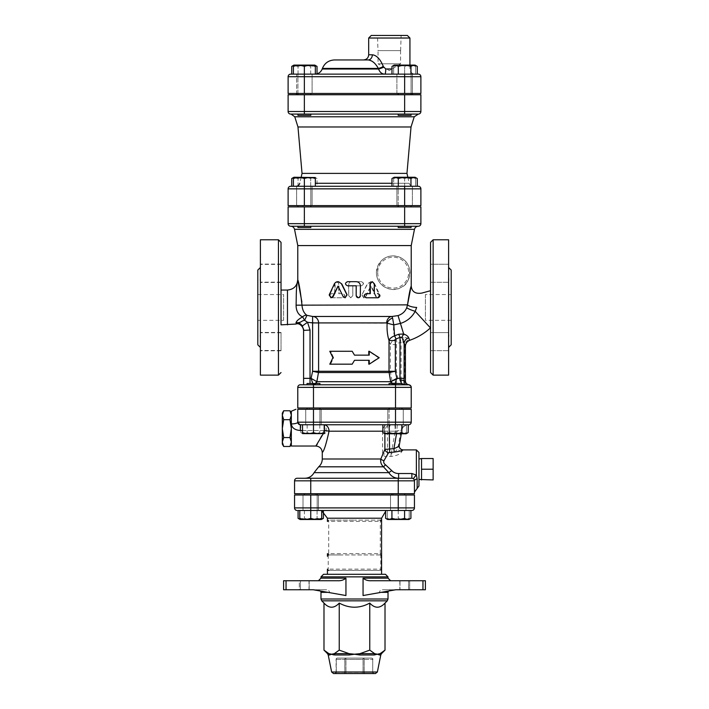 <?xml version="1.0" encoding="UTF-8"?>
<svg xmlns="http://www.w3.org/2000/svg" width="709" height="709" viewBox="0 0 709 709"><rect width="100%" height="100%" fill="white"/><g stroke="black" fill="none" stroke-linecap="round" stroke-linejoin="round"><path stroke-width="0.53" stroke-dasharray="3.54 2.66" d="M409.536 384.952A2.579 2.579 0 0 1 409.953 385.155A2.579 2.579 0 0 0 408.641 384.792L408.641 384.792A2.579 2.579 0 0 1 409.536 384.952L410.21 385.324A2.579 2.579 0 0 0 409.536 384.952L410.21 385.324A2.579 2.579 0 0 1 410.998 386.325L411.22 387.371A2.579 2.579 0 0 0 410.998 386.325L411.22 387.371A2.579 2.579 0 0 0 411.22 387.282L411.22 407.994L297.78 407.994L297.78 387.371A2.579 2.579 0 0 1 300.359 384.792M411.22 387.371L411.22 387.282A2.579 2.579 0 0 1 411.22 387.362L411.22 387.371A2.579 2.579 0 0 0 411.22 387.362L395.516 387.371L395.516 384.792L408.641 384.792L307.032 384.792L319.927 384.792L319.927 383.507L307.032 383.507L319.927 383.507L307.032 383.507L307.032 384.792L313.484 384.792L313.484 387.371L297.78 387.371M310.028 330.057L303.585 330.057L302.335 325.972L307.529 322.285L310.028 330.057L310.028 378.349L303.585 378.349L303.585 384.792L319.927 384.792M406.647 384.792L406.647 384.792C403.581 384.757 401.711 383.152 401.064 379.962A3.864 0.966 -177.8 0 1 404.892 380.928C405.078 383.48 405.672 384.765 406.665 384.792L307.032 384.792M421.536 458.528L421.536 479.931L421.536 458.528L421.536 469.225L433.137 469.225L433.137 479.931M433.137 458.528L433.137 469.225M421.536 469.225L421.536 479.931M418.957 479.47L418.957 458.98L418.957 479.47M289.954 410.759L291.337 415.226L291.337 428.626L291.337 415.226L289.954 419.693L291.337 428.626L289.954 437.55L291.337 442.017L291.337 428.626L291.337 442.017L289.954 446.484M291.337 442.017L291.337 444.091L291.337 442.017M283.689 419.693L282.315 415.226L282.315 428.626L283.689 419.693L289.954 419.693M283.689 446.484L282.315 442.017L283.689 437.55L282.315 428.626L282.315 444.091M282.315 413.152L282.315 415.226L283.689 410.759M289.954 437.55L283.689 437.55M291.337 411.22L291.337 446.023M300.829 424.753L307.157 424.753L300.829 424.753L300.829 432.614C302.938 433.935 305.047 433.935 307.157 432.614C311.375 433.935 315.594 433.935 319.803 432.614C315.594 433.935 311.375 433.935 307.157 432.614C305.047 433.935 302.938 433.935 300.829 432.614L302.849 433.775L324.119 433.775L302.849 433.775L324.119 433.775L326.131 432.614C324.022 433.935 321.913 433.935 319.803 432.614C321.913 433.935 324.022 433.935 326.131 432.614L326.131 424.753L307.032 424.753L313.484 424.753L313.484 432.614C309.833 433.935 306.173 433.935 302.521 432.614L302.521 424.753L313.484 424.753L302.521 424.753M389.073 407.994L389.073 424.753L401.968 424.753L389.073 424.753L401.968 424.753L389.073 424.753L389.073 409.288M389.073 384.792L389.073 383.507L401.968 383.507L389.073 383.507L401.968 383.507L401.968 384.792M329.038 431.205A6.443 0.691 -175.2 0 0 323.951 430.505L323.951 424.753L403.253 424.753L387.788 424.753L403.253 424.753L387.788 424.753L387.504 431.205L329.038 431.205C326.158 444.251 323.898 451.341 322.276 452.466C323.907 451.332 326.158 444.242 329.038 431.205A6.443 5.096 -90 0 0 323.951 424.753L300.359 424.753L324.438 424.753L324.438 432.614C320.787 433.935 317.136 433.935 313.484 432.614M408.171 432.614C406.062 433.935 403.953 433.935 401.843 432.614C397.625 433.935 393.406 433.935 389.197 432.614C387.087 433.935 384.978 433.935 382.869 432.614M402.96 449.896L401.808 451.518C400.488 454.097 396.836 455.736 390.854 456.454L387.167 456.153L385.935 456.764A3.864 2.34 -154.6 0 1 382.568 454.274L382.568 431.205C383.082 427.048 384.819 424.904 387.761 424.753L390.677 424.753C387.389 424.904 385.466 427.048 384.89 431.205L384.89 433.775L406.151 433.775L384.881 433.775L406.151 433.775M406.479 432.614C406.479 433.935 406.479 433.935 406.479 432.614C406.479 433.935 406.479 433.935 406.479 432.614C402.827 433.935 399.167 433.935 395.516 432.614C399.167 433.935 402.827 433.935 406.479 432.614L406.479 424.753L406.479 432.614M384.562 432.614C388.213 433.935 391.864 433.935 395.516 432.614C391.864 433.935 388.213 433.935 384.562 432.614C384.562 433.935 384.562 433.935 384.562 432.614C384.562 433.935 384.562 433.935 384.562 432.614L384.562 424.753L384.562 432.614M313.484 424.753L313.484 422.174L395.516 422.174L395.516 424.753L300.359 424.753L297.78 422.174L297.78 409.288L411.22 409.288L411.22 422.174A2.579 2.579 0 0 1 408.641 424.753L389.197 424.753L389.197 432.614M401.843 424.753L408.171 424.753L401.843 424.753L401.843 432.614M389.197 424.753L390.677 424.753C389.897 424.904 389.436 427.048 389.303 431.205L396.978 431.205A6.443 0.558 90 0 1 397.545 424.753M395.516 424.753L395.516 432.614L395.516 424.753M319.927 409.288L319.927 424.753L307.032 424.753L319.927 424.753L319.927 407.994L307.032 407.994L319.927 407.994M319.803 424.753L319.803 432.614L319.803 424.753M307.157 424.753L307.157 432.614L307.157 424.753M321.212 424.753L305.747 424.753L321.212 424.753L321.212 409.288L305.747 409.288L321.212 409.288L321.212 424.753M411.867 510.48L303.009 510.48L321.7 510.48L304.303 510.48L310.746 510.48L310.746 518.341C307.094 519.662 303.443 519.662 299.792 518.341L299.792 510.48L310.746 510.48L299.792 510.48M385.935 456.764L383.977 460.708C383.365 462.268 383.861 463.633 385.483 464.776L391.74 470.608C393.451 472.504 395.746 473.479 398.618 473.523L398.618 478.256L304.914 478.256L411.867 478.256L413.666 478.992L414.446 480.835L310.746 480.835L310.746 478.256L398.254 478.256L398.254 493.721L404.697 493.721L294.554 493.721L294.554 480.835A2.579 2.579 0 0 1 297.133 478.256M391.811 493.721L391.811 495.015M321.7 510.48L321.7 518.341C318.049 519.662 314.397 519.662 310.746 518.341M300.111 519.502L321.7 519.316M410.91 518.341C408.801 519.662 406.691 519.662 404.582 518.341C400.363 519.662 396.145 519.662 391.926 518.341C389.817 519.662 387.708 519.662 385.599 518.341M387.3 519.316L409.208 519.316M409.208 518.341C409.208 519.662 409.208 519.662 409.208 518.341C409.208 519.662 409.208 519.662 409.208 518.341C405.557 519.662 401.906 519.662 398.254 518.341C401.906 519.662 405.557 519.662 409.208 518.341L409.208 510.48L409.208 518.341M387.3 518.341C390.951 519.662 394.603 519.662 398.254 518.341C394.603 519.662 390.951 519.662 387.3 518.341C387.3 519.662 387.3 519.662 387.3 518.341C387.3 519.662 387.3 519.662 387.3 518.341L387.3 510.48L387.3 518.341M391.926 510.48L404.582 510.48L391.926 510.48L391.926 518.341M404.582 510.48L410.91 510.48L404.582 510.48L404.582 518.341M398.254 510.48L398.254 518.341L398.254 507.901L414.446 507.901L414.446 495.015L294.554 495.015L294.554 507.901L398.254 507.901L398.254 495.015L405.991 495.015L398.254 495.015M317.189 495.015L317.189 510.48L304.303 510.48L317.189 510.48L317.189 493.721L304.303 493.721L317.189 493.721M323.401 518.341C321.292 519.662 319.183 519.662 317.074 518.341C312.855 519.662 308.637 519.662 304.418 518.341C308.637 519.662 312.855 519.662 317.074 518.341L321.7 519.094M299.792 519.094L304.418 518.341C302.309 519.662 300.199 519.662 298.09 518.341M323.401 510.48L304.418 510.48L317.074 510.48L317.074 518.341L317.074 510.48L323.401 510.48L323.401 511.428M304.418 510.48L304.418 518.341L304.418 510.48L298.09 510.48L304.418 510.48M318.483 510.48L303.009 510.48L318.483 510.48L318.483 495.015L303.009 495.015L318.483 495.015L303.009 495.015L318.483 495.015L318.483 510.48M310.808 114.087L310.808 115.372L297.922 115.372L310.808 115.372L297.922 115.372L297.922 114.087L310.808 114.087L297.922 114.087M293.411 74.126L310.808 74.126L293.411 74.126L293.411 66.389C297.062 65.068 300.713 65.068 304.365 66.389C308.016 65.068 311.668 65.068 315.328 66.389L315.328 74.126L304.365 74.126L304.365 66.389M291.08 114.087L417.92 114.087L304.365 114.087L304.365 94.749L297.922 94.749L420.889 94.749L420.889 111.508A2.579 2.579 0 0 1 418.31 114.087M411.078 114.087L411.078 115.372L398.192 115.372L411.078 115.372L398.192 115.372L398.192 114.087L417.92 114.087M411.078 94.749L411.078 74.126L398.192 74.126L411.078 74.126L398.192 74.126L411.078 74.126L411.078 93.455M315.328 65.405L293.943 65.095M415.589 65.405L393.672 65.405M391.98 66.389C394.089 65.068 396.198 65.068 398.307 66.389C402.526 65.068 406.744 65.068 410.963 66.389C413.072 65.068 415.182 65.068 417.282 66.389M415.589 66.389C415.589 65.068 415.589 65.068 415.589 66.389C415.589 65.068 415.589 65.068 415.589 66.389C411.938 65.068 408.287 65.068 404.635 66.389C408.287 65.068 411.938 65.068 415.589 66.389L415.589 74.126L415.589 66.389M393.672 66.389C397.332 65.068 400.984 65.068 404.635 66.389C400.984 65.068 397.332 65.068 393.672 66.389C393.672 65.068 393.672 65.068 393.672 66.389C393.672 65.068 393.672 65.068 393.672 66.389L393.672 74.126L393.672 66.389M410.963 74.126L398.307 74.126L410.963 74.126L410.963 66.389M398.307 74.126L391.98 74.126L398.307 74.126L398.307 66.389M291.718 74.126L404.635 74.126L404.635 66.389L404.635 74.126L415.589 74.126L393.672 74.126L418.31 74.126A2.579 2.579 0 0 1 420.889 76.705L304.365 76.705L304.365 74.126L315.328 74.126M304.365 93.455L312.102 93.455L296.628 93.455L304.365 93.455L304.365 76.705L288.111 76.705L288.111 93.455L404.635 93.455L396.898 93.455L396.898 74.126L412.372 74.126L396.898 74.126L396.898 93.455L420.889 93.455L420.889 76.705M297.922 93.455L297.922 74.126L310.808 74.126L297.922 74.126L297.922 94.749L310.808 94.749L297.922 94.749M291.718 66.389C293.818 65.068 295.928 65.068 298.037 66.389C302.256 65.068 306.474 65.068 310.693 66.389C306.474 65.068 302.256 65.068 298.037 66.389L293.411 65.636M315.328 65.636L310.693 66.389C312.802 65.068 314.911 65.068 317.02 66.389M298.037 74.126L298.037 66.389L298.037 74.126M317.02 74.126L310.693 74.126L310.693 66.389L310.693 74.126L317.02 73.833M304.365 227.527L310.808 227.527L304.365 227.527M304.365 226.233L290.69 226.233A2.579 2.579 0 0 1 288.111 223.654L404.635 223.654L404.635 226.233L398.192 226.233L411.078 226.233L304.365 226.233L304.365 206.895L297.922 206.895L411.078 206.895L398.192 206.895L404.635 206.895L404.635 223.654L420.889 223.654L420.889 206.895L404.635 206.895M293.411 186.272L310.808 186.272L293.411 186.272L293.411 178.535C297.062 177.223 300.713 177.223 304.365 178.535C308.016 177.223 311.668 177.223 315.328 178.535L315.328 186.272L296.628 186.272L312.102 186.272L304.365 186.272L304.365 178.535M310.808 226.233L310.808 227.527L297.922 227.527L297.922 226.233L310.808 226.233L297.922 226.233M310.808 206.895L297.922 206.895L310.808 206.895L310.808 186.272L297.922 186.272L310.808 186.272L310.808 205.61M404.635 227.527L398.192 227.527L404.635 227.527M291.718 186.272L412.372 186.272L396.898 186.272L404.635 186.272L404.635 178.535C408.287 177.223 411.938 177.223 415.589 178.535C415.589 177.223 415.589 177.223 415.589 178.535C415.589 177.223 415.589 177.223 415.589 178.535C411.938 177.223 408.287 177.223 404.635 178.535C400.984 177.223 397.332 177.223 393.672 178.535C397.332 177.223 400.984 177.223 404.635 178.535L404.635 186.272L415.589 186.272L415.589 178.535L415.589 186.272L393.672 186.272L393.672 178.535C393.672 177.223 393.672 177.223 393.672 178.535C393.672 177.223 393.672 177.223 393.672 178.535L393.672 186.272L418.31 186.272A2.579 2.579 0 0 1 420.889 188.851L304.365 188.851L304.365 186.272L315.328 186.272M291.718 178.535C293.818 177.223 295.928 177.223 298.037 178.535C302.256 177.223 306.474 177.223 310.693 178.535C306.474 177.223 302.256 177.223 298.037 178.535L293.411 177.782M293.943 177.25L314.787 177.25L293.943 177.25L314.787 177.25L317.02 178.535C314.911 177.223 312.802 177.223 310.693 178.535C312.802 177.223 314.911 177.223 317.02 178.535L317.02 186.272L310.693 186.272L310.693 178.535L310.693 186.272L317.02 186.272M415.589 177.56L393.672 177.56M391.98 178.535C394.089 177.223 396.198 177.223 398.307 178.535C402.526 177.223 406.744 177.223 410.963 178.535C413.072 177.223 415.182 177.223 417.282 178.535M298.037 186.272L298.037 178.535L298.037 186.272M410.963 186.272L398.307 186.272L410.963 186.272L410.963 178.535M398.307 186.272L391.98 186.272L398.307 186.272L398.307 178.535M304.365 205.61L296.628 205.61L304.365 205.61L304.365 188.851L288.111 188.851L288.111 205.61L312.102 205.61L312.102 186.272L296.628 186.272L312.102 186.272L312.102 205.61L304.365 205.61L420.889 205.61L420.889 188.851M411.078 226.233L411.078 227.527L398.192 227.527L398.192 226.233L411.078 226.233L398.192 226.233M398.192 205.61L398.192 186.272L411.078 186.272L398.192 186.272L398.192 206.895L411.078 206.895L398.192 206.895M396.898 186.272L412.372 186.272L396.898 186.272L396.898 205.61L412.372 205.61L396.898 205.61L412.372 205.61L396.898 205.61L396.898 186.272M330.589 364.169L333.62 357.726L332.92 357.726L329.791 364.169L352.196 364.169L354.5 360.305L369.247 360.305L369.247 364.169L379.209 357.726L369.247 351.274L369.247 355.147L354.5 355.147L369.247 355.147L354.5 355.147L352.196 351.274L329.791 351.274L332.92 357.726L333.62 357.726L330.589 351.274L329.791 351.274L352.267 351.274L330.589 351.274L333.62 357.726L330.589 364.169L329.791 364.169L352.267 364.169L330.589 364.169M368.769 360.305L354.5 360.305L368.769 360.305L368.769 364.169L378.411 357.726L368.769 351.274L379.209 357.726L369.247 364.169M354.5 355.147L352.196 351.274M369.247 351.274L368.769 351.274L368.769 355.147M354.5 360.305L352.196 364.169M384.863 74.126L314.92 74.126L384.863 74.126A5.158 0.886 90 0 0 385.749 68.968L391.98 68.968M371.259 35.45L407.356 35.45M372.562 61.603L368.086 59.946A5.158 4.245 -90 0 0 372.331 54.788C376.665 55.249 380.37 59.201 383.427 66.664L385.749 68.968M377.498 35.45L401.117 35.45L377.498 35.45L377.968 50.605L400.638 50.605L377.968 50.605M383.427 66.664A5.158 0.549 158.9 0 1 378.349 68.427L374.272 62.888M363.522 59.946L368.086 59.946M383.613 67.266A5.158 0.532 158.8 0 1 378.579 69.03L378.349 68.427L322.409 68.427M400.567 50.605L400.567 63.81L389.303 70.581L378.039 63.81L400.567 63.81L378.039 63.81L378.039 50.605L400.567 50.605L378.039 50.605M296.628 93.455L312.102 93.455L312.102 74.126L312.102 93.455L296.628 93.455L296.628 74.126L296.628 93.455M404.635 93.455L412.372 93.455L404.635 93.455L404.635 74.126M412.372 93.455L396.898 93.455L412.372 93.455L412.372 74.126L412.372 93.455M399.619 409.288L309.381 409.288L399.619 409.288L399.619 407.994L309.381 407.994L399.619 407.994M398.254 493.721L414.446 493.721L414.446 480.835L413.666 478.992L411.867 478.256A2.579 2.579 0 0 1 414.446 480.835L414.446 492.135L414.446 480.835A3.864 1.959 180 0 1 417.149 478.965L417.149 488.448M393.176 493.721L315.824 493.721L393.176 493.721L393.176 495.015L315.824 495.015L393.176 495.015M304.365 94.749L288.111 94.749L288.111 111.508L404.635 111.508L404.635 114.087M296.495 94.749L412.505 94.749L296.495 94.749M304.365 206.895L288.111 206.895L288.111 223.654M302.938 206.895L406.062 206.895L302.938 206.895L302.938 205.61L406.062 205.61L302.938 205.61M296.495 93.455L412.505 93.455L296.495 93.455M413.01 186.272L295.99 186.272L413.01 186.272C411.06 186.148 409.802 185.146 409.244 183.276L391.98 183.276M302.034 173.386L406.966 173.386M407.852 177.25L409.244 183.276L315.328 183.276M297.975 126.973L411.025 126.973M288.111 188.851A2.579 2.579 0 0 1 290.69 186.272M310.746 495.015L310.746 510.48L298.09 510.48M389.303 510.48L319.697 510.48L389.303 510.48L385.599 511.428M296.628 205.61L312.102 205.61L296.628 205.61L296.628 186.272L296.628 205.61M376.408 272.646C376.568 287.455 393.362 292.436 400.009 287.943C406.665 285.647 409.891 279.576 409.678 269.739L409.359 268.286C407.241 260.894 401.959 256.764 393.504 255.887C384.136 255.878 378.438 261.461 376.408 272.646M373.847 673.55L372.73 672.265A1.285 1.117 -90 0 0 373.847 673.55L365.295 673.55L373.847 673.55A1.285 1.117 -90 0 1 372.73 672.265L372.73 659.37A1.285 1.117 -90 0 0 371.613 658.085L337.387 658.085L371.613 658.085A1.285 1.117 -90 0 1 372.73 659.37L372.907 659.37A1.285 1.285 0 0 0 371.613 658.085M363.061 673.55L363.061 672.265L336.27 672.265A1.285 1.117 90 0 1 335.153 673.55A1.285 1.117 90 0 0 336.27 672.265L345.939 672.265L345.939 673.55L363.061 673.55L345.939 673.55L345.939 672.265L372.73 672.265L372.73 659.37L372.73 672.265L363.061 672.265L363.061 673.55L365.295 673.55A1.285 1.117 90 0 1 364.178 672.265A1.285 1.117 90 0 0 365.295 673.55M326.105 589.755L318.403 589.755L326.105 589.755C328.001 589.755 329.18 590.615 329.641 592.334C329.18 590.615 328.001 589.755 326.105 589.755L313.697 589.755L326.105 589.755M320.982 578.154L345.939 578.154L345.939 595.542L313.697 589.755L345.939 595.542L313.697 589.755L283.6 589.755L286.179 589.755L283.6 589.755L283.6 580.733L286.037 580.733L286.037 589.755M299.331 589.755L286.179 589.755L300.448 589.755L299.331 589.755L299.331 580.733L300.448 580.733L286.179 580.733L299.331 580.733L299.331 589.755M309.009 589.755L300.448 589.755L309.186 589.755L309.186 580.733L300.448 580.733L309.009 580.733L309.009 589.755M382.895 589.755L390.597 589.755L382.895 589.755C380.999 589.755 379.82 590.615 379.359 592.334C379.82 590.615 380.999 589.755 382.895 589.755L395.303 589.755L382.895 589.755M379.359 592.573L395.799 589.755L379.359 592.573M422.963 589.755L422.963 580.733L425.4 580.733L408.552 580.733L425.4 580.733L425.4 589.755L395.799 589.755L363.061 595.542L363.061 578.154L388.018 578.154M323.986 603.075C329.073 608.579 334.161 608.579 339.239 603.075C349.413 608.579 359.587 608.579 369.761 603.075C374.839 608.579 379.927 608.579 385.014 603.075M380.777 654.983L374.671 653.663A2.579 1.932 90 0 0 374.148 654.983L359.791 654.983L349.067 653.663A2.579 0.523 90 0 1 349.209 654.983L334.852 654.983A2.579 1.932 -90 0 0 334.329 653.663L331.617 654.212L328.896 653.663A2.579 2.446 90 0 1 329.57 654.983L328.223 654.983M331.617 654.212L329.57 654.983M379.43 654.983A2.579 2.446 -90 0 1 380.104 653.663L374.148 654.983M333.115 654.77L332.361 654.54M359.791 654.983A2.579 0.523 -90 0 1 359.933 653.663L354.5 654.212M385.014 650.126L380.104 653.663L381.477 653.663M369.761 650.126L359.933 653.663L374.671 653.663L369.761 650.126L369.761 603.075M399.991 580.733L408.552 580.733L399.991 580.733L399.991 589.755L399.991 580.733M422.963 580.733L371.277 580.733C368.051 580.901 365.312 580.042 363.061 578.154M337.723 580.733L286.037 580.733M286.179 580.733L283.6 580.733L286.179 580.733L286.179 589.755L286.179 580.733M323.561 574.29L385.439 574.29M381.575 574.29L327.425 574.29L381.575 574.29M283.6 580.733L283.6 589.755L283.6 580.733M327.523 653.663L328.896 653.663L323.986 650.126M339.239 650.126L334.329 653.663L349.067 653.663L339.239 650.126L339.239 603.075M380.281 570.426A1.285 0.479 90 0 0 380.76 569.132L381.575 569.132A1.285 1.285 0 0 1 380.281 570.426L328.719 570.426L380.281 570.426L381.575 569.132L381.575 556.246L380.281 554.952L341.038 554.952L380.281 554.952L381.575 553.667A1.285 1.285 0 0 1 380.281 554.952L380.281 553.667L381.575 553.667L381.575 521.434L380.281 520.149L354.5 520.149L380.281 520.149L380.281 521.434L327.425 521.434A1.285 1.285 0 0 1 328.719 520.149L354.5 520.149L328.719 520.149L327.425 521.434M328.001 570.204A1.285 1.285 0 0 1 327.425 569.132L328.719 570.426A1.285 0.479 -90 0 1 328.24 569.132L380.76 569.132L380.76 555.05L381.575 556.246M328.001 554.739A1.285 1.285 0 0 1 327.425 553.667L328.719 554.952L341.038 554.952L328.719 554.952L327.425 556.246L327.744 555.404L328.24 555.05L328.24 569.132L327.425 569.132M327.425 553.667L328.719 553.667L328.24 555.05M380.76 555.05L380.281 554.952M380.999 520.371A1.285 1.285 0 0 1 381.575 521.434L380.281 521.434L380.281 553.667L328.719 553.667L328.719 520.149M297.133 510.48A2.579 2.579 0 0 1 294.554 507.901M390.517 495.015L390.517 510.48L390.517 495.015M301.857 301.919L301.963 304.87C302.309 309.753 303.966 313.245 306.926 315.328A6.443 4.059 121 0 0 302.557 316.888C298.241 314.752 296.087 310.843 296.096 305.171L407.524 304.843M297.78 245.571L411.22 245.571M430.443 327.912L415.199 311.322L416.662 307.431A7.737 2.402 -172.9 0 1 407.524 304.87L411.078 286.392C410.05 289.272 408.863 295.431 407.524 304.87L406.718 307.741C405.193 311.535 402.295 314.149 398.041 315.594L392.077 316.471L393.787 324.908C393.016 330.678 393.752 335.348 395.994 338.92L397.173 343.351L396.393 344.609L396.393 371.268L390.402 371.268A6.443 5.982 90 0 0 390.526 372.526L318.474 372.526L316.577 381.522A3.864 3.483 141 0 1 313.041 384.384L312.43 382.506M348.713 295.715L350.76 297.78L352.825 295.715L352.825 285.789L361.315 285.789C363.956 284.415 363.956 283.042 361.315 281.668L351.832 281.668C349.936 281.854 348.89 282.9 348.713 284.805L348.713 295.715L348.58 284.805C348.766 282.9 349.829 281.854 351.779 281.668L361.475 281.668C364.169 283.042 364.169 284.415 361.475 285.789L352.79 285.789L352.79 295.715L350.68 297.78L348.58 295.715M331.466 293.659C329.056 295.033 329.056 296.406 331.466 297.78L342.855 297.78C345.469 296.406 345.469 295.033 342.855 293.659L339.035 293.659L339.035 283.733L337.059 281.668L335.109 283.733L335.109 293.659L330.943 293.659C328.471 295.033 328.471 296.406 330.943 297.78L342.589 297.78C345.256 296.406 345.256 295.033 342.589 293.659L338.68 293.659L338.654 283.396L337.998 282.182L336.793 281.668L335.446 282.093L334.683 283.458L334.675 293.659L330.943 293.659M361.909 294.962L363.744 297.931L365.569 296.779L370.213 286.977L371.33 286.977L375.832 296.779L377.534 297.931L379.218 294.962L374.29 283.981L370.772 281.668L367.191 283.981L361.909 294.962L367.475 283.981L371.144 281.668L374.733 283.981L379.785 294.962L379.581 297.133L378.119 297.931L376.559 297.168L371.711 286.977L370.577 286.977L365.817 296.779L363.956 297.931L362.077 294.962M370.213 286.977L371.711 286.977L370.213 286.977M356.21 285.789L347.685 285.789C345.044 284.415 345.044 283.042 347.685 281.668L356.175 281.668C358.674 281.907 360.048 283.29 360.287 285.789L360.287 295.715L358.275 297.78M378.057 293.659L377.534 293.659C379.944 295.033 379.944 296.406 377.534 297.78L378.057 297.78M371.941 281.668L373.891 283.733L373.891 293.659M345.159 297.78L343.44 296.637L338.051 286.179M330.943 297.78L331.466 297.78L329.791 294.802L334.728 283.963L338.228 281.668M418.257 226.233L290.743 226.233L418.257 226.233M418.31 226.233L404.635 226.233M297.78 422.174L297.78 409.288L297.78 422.174A6.443 1.746 180 0 1 291.337 423.92C291.842 427.89 294.847 430.079 300.359 430.505L300.359 424.753A2.579 2.579 0 0 1 297.78 422.174L300.359 424.753A2.579 2.579 0 0 1 297.78 422.174L313.484 422.174L313.484 409.288M317.207 444.339L323.951 430.505A6.443 0.691 -175.2 0 1 324.438 430.549M396.526 433.775L396.978 431.205L401.941 430.079A6.443 6.425 -90 0 1 408.269 424.753M399.238 445.491A3.864 3.855 -63.5 0 1 399.256 445.376L401.941 430.079L395.179 431.205A6.443 0.558 -90 0 0 394.621 424.753M390.854 456.454L391.191 453.893C394.745 452.617 397.022 450.419 398.015 447.308L399.256 445.376M401.808 451.518A3.864 3.501 -159.4 0 1 398.015 447.308L401.046 430.079A6.443 6.425 -90 0 1 407.365 424.753M387.167 456.153L387.504 453.538L391.191 453.893L395.179 431.205L387.504 431.205L387.504 453.538L382.568 454.274L380.822 458.998A3.864 1.631 -160.9 0 0 383.977 460.708M385.483 464.776A3.864 0.558 128.3 0 1 383.445 466.814C381.15 464.617 380.272 462.011 380.822 458.998L322.276 458.998M391.74 470.608L388.816 472.646L383.445 466.814L318.687 466.814M398.618 478.256C394.408 478.158 391.146 476.288 388.816 472.646L314.096 472.646M398.618 473.523L411.867 473.523L416.378 475.065A3.864 0.833 134.4 0 0 413.666 478.992M416.378 449.896L416.378 475.065L417.149 478.965M418.957 458.98L418.957 485.984M302.521 430.505L323.951 430.505L323.242 433.775M387.788 409.288L387.788 424.753L387.788 409.288M376.417 272.646A16.759 16.759 0 0 1 401.551 258.129A16.759 16.759 0 0 1 401.551 287.154A16.759 16.759 0 0 1 376.417 272.646A16.759 16.759 0 0 1 401.551 258.129A16.759 16.759 0 0 1 401.551 287.154A16.759 16.759 0 0 1 376.417 272.646M296.096 305.171C296.442 294.527 295.848 289.671 297.78 279.736M295.999 322.701C296.495 321.026 298.675 319.085 302.557 316.888A6.443 0.691 61.8 0 1 304.64 320.344C301.298 320.787 301.458 322.568 297.753 322.684M312.332 382.195L311.091 378.349L312.607 371.268L318.474 372.526A6.443 5.982 90 0 0 318.598 371.268L390.402 371.268L390.402 344.609C387.947 339.017 386.857 331.874 387.132 323.171L318.598 322.914A6.443 5.982 90 0 0 312.607 316.471L306.926 315.328L304.64 320.344L307.529 322.285L318.598 322.914L318.598 371.268L312.607 371.268L312.607 316.471L392.077 316.471M295.981 322.719C295.91 324.492 295.91 324.492 295.981 322.719M310.028 383.507L310.028 378.349L311.091 378.349L316.87 381.681A3.864 3.58 90 0 1 313.36 384.792A3.864 3.58 90 0 0 316.028 383.507M312.758 383.507L313.041 384.384A3.864 3.483 141 0 0 315.195 383.507M391.457 383.507A3.864 3.439 -90 0 0 394.018 384.792M395.64 384.792A3.864 3.58 -90 0 1 392.13 381.681L390.526 372.526L396.393 371.268L397.909 378.349L395.64 384.792M399.92 337.865L404.573 337.422A6.443 2.907 101 0 0 402.88 342.128L401.108 342.296L399.92 337.865L395.985 338.92C392.751 340.32 390.889 342.217 390.402 344.609L396.393 344.609M406.718 307.741A7.737 1.134 -161.3 0 0 415.199 311.322C412.035 317.127 407.232 321.142 400.798 323.348L404.573 337.422C407.347 337.856 408.933 338.512 409.341 339.381A6.443 6.08 156.7 0 0 404.936 345.132L402.88 342.128M409.341 339.381L409.749 340.267M405.415 346.355L404.936 345.132L404.892 380.928L405.415 380.928M398.041 315.594L400.798 323.348L393.787 324.899L387.132 323.171A6.443 4.582 -39.9 0 1 392.582 318.04M401.064 379.962L401.108 378.349L404.936 378.349M392.423 383.507A3.864 3.377 -133.9 0 0 394.541 384.384L394.966 383.507M395.959 384.384A3.864 3.483 -141 0 1 392.423 381.522L397.909 378.349L401.108 378.349L401.108 342.296L397.173 343.351M430.558 290.699L430.558 327.806L430.558 290.699M260.398 333.336L260.398 264.085L260.318 335.251M260.398 277.006L260.318 279.647M257.819 270.067L257.819 344.831M448.602 333.469L448.602 281.429L448.602 333.469M448.682 335.72L448.682 335.251M448.682 334.808L448.646 334.187M448.602 267.488L448.602 277.122L448.602 267.488M451.181 344.831L451.181 270.067M448.682 279.178L448.646 278.362M448.62 277.839L448.602 277.166M430.558 372.544L430.558 242.345M430.558 341.632L430.558 350.654L430.558 332.61L430.558 350.654L430.558 332.61L448.602 332.61L430.558 332.61M430.558 264.244L430.558 282.288L430.558 264.244L430.558 282.288L430.558 264.244L448.602 264.244L448.602 282.288L448.602 264.244L430.558 264.244M448.602 239.775L448.602 375.123M425.4 294.554L425.4 320.335L425.4 294.554L451.181 294.554L451.181 320.335L451.181 294.554M448.602 281.429L448.602 282.288L448.602 281.429M281.021 350.813L281.021 332.45L281.021 350.813L260.398 350.813M260.398 375.123L260.398 239.775M281.021 282.448L281.021 264.085L281.021 282.448L260.398 282.448M281.021 294.554L281.021 320.335M281.021 324.855L281.021 290.043M283.6 320.335L283.6 294.554L283.6 320.335L257.819 320.335L257.819 294.554L257.819 320.335M395.516 407.994L395.516 387.371L313.484 387.371L313.484 407.994M409.935 38.029L368.68 38.029M368.68 54.788L372.331 54.788M322.187 69.03L378.579 69.03M414.233 116.79L294.767 116.79M404.635 186.272L404.635 205.61M404.635 94.749L404.635 111.508L420.889 111.508M344.822 672.265A1.285 1.117 -90 0 1 343.705 673.55A1.285 1.117 -90 0 0 344.822 672.265L344.822 659.37A1.285 1.117 -90 0 1 345.939 658.085L345.939 659.37L344.822 659.37L345.939 659.37L345.939 672.265L345.939 658.085A1.285 1.117 -90 0 0 344.822 659.37L344.822 672.265M363.061 659.37L363.061 658.085A1.285 1.117 90 0 1 364.178 659.37L363.061 659.37L364.178 659.37L364.178 672.265L364.178 659.37A1.285 1.117 90 0 0 363.061 658.085L363.061 672.265L363.061 659.37L345.939 659.37L363.061 659.37M336.27 659.37A1.285 1.117 90 0 1 337.387 658.085A1.285 1.117 90 0 0 336.27 659.37L336.27 672.265L336.27 659.37L344.822 659.37L336.27 659.37M364.178 659.37L372.73 659.37L364.178 659.37M327.806 592.334L320.982 592.334M388.018 592.334L381.194 592.334M387.265 600.824L321.735 600.824M320.982 599.008L388.018 599.008M388.018 576.869L320.982 576.869M331.626 671.999L377.374 671.999M300.448 589.755L300.448 580.733L300.448 589.755M408.552 589.755L408.552 580.733L408.552 589.755M409.669 580.733L409.669 589.755L409.669 580.733M422.821 589.755L422.821 580.733L422.821 589.755M381.575 518.217L327.425 518.217M414.464 229.344L294.536 229.344M382.869 431.205L389.303 431.205L389.303 433.775M324.438 424.788A6.443 5.096 -90 0 0 323.951 424.753L323.951 430.505L300.359 430.505M411.867 473.523L411.867 478.256M310.746 493.721L310.746 480.835L294.554 480.835M395.516 409.288L395.516 422.174L411.22 422.174M334.728 283.963L334.276 283.963M329.791 294.802L329.224 294.802M374.29 283.981L374.733 283.981M379.218 294.962L379.785 294.962M375.832 296.779L376.319 296.779M377.702 272.646A15.465 15.465 0 0 0 400.904 286.037A15.465 15.465 0 0 0 400.904 259.246A15.465 15.465 0 0 0 377.702 272.646M287.464 324.855L287.464 290.043M316.87 381.681L392.13 381.681M433.137 239.775L433.137 375.123M278.442 375.123L278.442 239.775M307.032 407.994L307.032 409.288M401.968 407.994L401.968 409.288M304.303 493.721L304.303 495.015M404.697 493.721L404.697 495.015M310.808 94.749L310.808 93.455M398.192 94.749L398.192 93.455M297.922 205.61L297.922 206.895M411.078 206.895L411.078 205.61M409.935 65.095L409.935 68.968C410.236 72.096 411.956 73.816 415.084 74.126M400.638 50.605L401.117 35.45M403.253 409.288L403.253 424.753L403.253 409.288M301.148 177.25L299.756 183.276M305.747 409.288L305.747 424.753L305.747 409.288M303.009 495.015L303.009 510.48L303.009 495.015M412.372 205.61L412.372 186.272L412.372 205.61M406.062 206.895L406.062 205.61M337.387 658.085A1.285 1.285 0 0 0 336.093 659.37L336.093 672.265L334.808 673.55M320.654 591.076L318.403 589.755M388.346 591.076L390.597 589.755M309.186 580.733L309.186 589.755M399.814 580.733L399.814 589.755M321.7 510.746L319.697 510.48M405.991 495.015L405.991 510.48L405.991 495.015M315.824 493.721L315.824 495.015M401.312 433.775L401.959 430.088C401.826 426.543 407.586 424.257 408.304 424.753M309.381 407.994L309.381 409.288M377.534 297.931L378.065 297.931M409.359 268.286L409.678 269.739M451.181 320.335L425.4 320.335M430.558 282.288L448.602 282.288L430.558 282.288M430.558 350.654L448.602 350.654L430.558 350.654M281.021 332.45L260.398 332.45M281.021 350.494L260.398 350.494M257.819 294.554L283.6 294.554M281.021 264.395L260.398 264.395M281.021 264.085L260.398 264.085M281.021 282.138L260.398 282.138M281.021 332.76L260.398 332.76"/><path stroke-width="1.06" d="M300.359 384.792A2.579 2.579 0 0 0 297.78 387.371L297.78 407.994L411.22 407.994L411.22 387.371A2.579 2.579 0 0 0 408.641 384.792L300.359 384.792L307.032 384.792L303.585 384.792L303.585 330.057L303.585 378.349L310.028 378.349L310.028 330.057L303.585 330.385C304.471 329.694 300.545 322.09 295.928 324.048L281.021 324.855L281.021 290.043L287.464 290.043L287.464 324.855M297.78 387.371L411.22 387.371A2.579 2.579 0 0 0 408.641 384.792L406.665 384.792M411.22 387.282A2.579 2.579 0 0 0 409.953 385.155A2.579 2.579 0 0 1 411.22 387.282L411.22 387.282M313.484 407.994L313.484 384.792L389.073 384.792L389.073 383.507L401.968 383.507L401.968 384.792M395.516 407.994L395.516 384.792L389.073 384.792M418.957 479.47L433.137 479.931L433.137 458.528L421.536 458.528L421.536 469.225L433.137 469.225M421.536 479.931L421.536 469.225M291.337 415.226L289.954 410.759L283.689 410.759L282.315 415.226L283.689 419.693L282.315 428.626L283.689 437.55L282.315 442.017L283.689 446.484L289.954 446.484L291.337 442.017L289.954 437.55L291.337 428.626L289.954 419.693L291.337 415.226M289.954 437.55L283.689 437.55M289.954 419.693L283.689 419.693M283.689 446.484L282.315 444.091L282.315 413.152L283.689 410.759M323.242 433.775L315.833 446.023L291.337 446.023L291.337 411.22L295.937 409.288M319.927 384.792L319.927 383.507L307.032 383.507L307.032 384.792M389.073 409.288L389.073 407.994M302.521 424.753L302.521 432.614C302.521 433.935 302.521 433.935 302.521 432.614C302.521 433.935 302.521 433.935 302.521 432.614C306.173 433.935 309.833 433.935 313.484 432.614C317.136 433.935 320.787 433.935 324.438 432.614C324.438 433.935 324.438 433.935 324.438 432.614C324.438 433.935 324.438 433.935 324.438 432.614L324.438 424.753L326.131 424.753M324.438 433.589L302.521 433.589M389.197 432.614L389.197 424.753L382.869 424.753L382.869 432.614C384.978 433.935 387.087 433.935 389.197 432.614C393.406 433.935 397.625 433.935 401.843 432.614C403.953 433.935 406.062 433.935 408.171 432.614L406.151 433.775L384.881 433.775L384.89 449.382A3.864 3.164 -149.7 0 0 388.532 452.688L394.248 452.094C399.858 451.314 402.792 450.587 403.049 449.905A3.864 3.855 -63.5 0 1 399.238 445.491M389.197 424.753L408.641 424.753A2.579 2.579 0 0 0 411.22 422.174L411.22 409.288L297.78 409.288C295.795 409.288 295.795 409.288 297.78 409.288C295.795 409.288 295.795 409.288 297.78 409.288L297.78 422.174A2.579 2.579 0 0 0 300.359 424.753L313.484 424.753L313.484 432.614M408.641 424.753A2.579 2.579 0 0 0 411.22 422.174L313.484 422.174L313.484 424.753L382.869 424.753M401.843 424.753L401.843 432.614M408.304 424.753L408.171 432.614M391.811 495.015L391.811 493.721M299.792 510.48L299.792 518.341C299.792 519.662 299.792 519.662 299.792 518.341C299.792 519.662 299.792 519.662 299.792 518.341C303.443 519.662 307.094 519.662 310.746 518.341C314.397 519.662 318.049 519.662 321.7 518.341C321.7 519.662 321.7 519.662 321.7 518.341C321.7 519.662 321.7 519.662 321.7 518.341L321.7 510.48M321.7 519.094L323.401 518.341L321.381 519.502L300.111 519.502L298.09 518.341L299.792 519.094M391.926 518.341C396.145 519.662 400.363 519.662 404.582 518.341C406.691 519.662 408.801 519.662 410.91 518.341L408.889 519.502L387.619 519.502L385.599 518.341C387.708 519.662 389.817 519.662 391.926 518.341L391.926 510.48M385.599 510.48L385.599 518.341M298.09 518.341L298.09 510.48L310.746 510.48L310.746 518.341M404.582 510.48L404.582 518.341M410.91 510.48L410.91 518.341M323.401 511.428L323.401 518.341M301.148 177.25L302.034 173.386L406.966 173.386L411.025 126.973L297.975 126.973L294.767 116.79L291.08 114.087L297.922 114.087L297.922 115.372L310.808 115.372L310.808 114.087L304.365 114.087L404.635 114.087L310.808 114.087M404.635 114.087L418.31 114.087A2.579 2.579 0 0 0 420.889 111.508L404.635 111.508L404.635 114.087L398.192 114.087L398.192 115.372L411.078 115.372L411.078 114.087M411.078 93.455L411.078 94.749M293.411 74.126L293.411 66.389C293.411 65.068 293.411 65.068 293.411 66.389C293.411 65.068 293.411 65.068 293.411 66.389C297.062 65.068 300.713 65.068 304.365 66.389C308.016 65.068 311.668 65.068 315.328 66.389C315.328 65.068 315.328 65.068 315.328 66.389C315.328 65.068 315.328 65.068 315.328 66.389L315.328 74.126M293.411 65.636L291.718 66.389L293.943 65.095L314.787 65.095L317.02 66.389L315.328 65.636M391.98 66.389L394.213 65.095L415.057 65.095L417.282 66.389C415.182 65.068 413.072 65.068 410.963 66.389C406.744 65.068 402.526 65.068 398.307 66.389C396.198 65.068 394.089 65.068 391.98 66.389L391.98 74.126M288.111 76.705A2.579 2.579 0 0 1 290.69 74.126A2.579 2.579 0 0 0 288.111 76.705L304.365 76.705L304.365 74.126L290.69 74.126A2.579 2.579 0 0 0 288.111 76.705L288.111 93.455L420.889 93.455L420.889 76.705A2.579 2.579 0 0 0 418.31 74.126L304.365 74.126L304.365 66.389M417.282 74.126L417.282 66.389M410.963 74.126L410.963 66.389M398.307 74.126L398.307 66.389M290.69 74.126L291.718 74.126L291.718 66.389M317.02 73.833L317.02 66.389M297.922 226.233L297.922 227.527L310.808 227.527L310.808 226.233M310.808 205.61L310.808 206.895M398.192 226.233L398.192 227.527L411.078 227.527L411.078 226.233M315.328 177.56L293.943 177.25L291.718 178.535L293.411 177.782M293.411 186.272L293.411 178.535C293.411 177.223 293.411 177.223 293.411 178.535C293.411 177.223 293.411 177.223 293.411 178.535C297.062 177.223 300.713 177.223 304.365 178.535C308.016 177.223 311.668 177.223 315.328 178.535C315.328 177.223 315.328 177.223 315.328 178.535C315.328 177.223 315.328 177.223 315.328 178.535L315.328 186.272M391.98 178.535L394.213 177.25L415.057 177.25L417.282 178.535C415.182 177.223 413.072 177.223 410.963 178.535C406.744 177.223 402.526 177.223 398.307 178.535C396.198 177.223 394.089 177.223 391.98 178.535L391.98 186.272M304.365 205.61L304.365 188.851L288.111 188.851A2.579 2.579 0 0 1 290.69 186.272A2.579 2.579 0 0 0 288.111 188.851L288.111 205.61L420.889 205.61L420.889 188.851A2.579 2.579 0 0 0 418.31 186.272L290.69 186.272L291.718 186.272L291.718 178.535M404.635 186.272L404.635 188.851L304.365 188.851L304.365 178.535M417.282 186.272L417.282 178.535M410.963 186.272L410.963 178.535M398.307 186.272L398.307 178.535M332.92 357.726L329.791 364.169L352.196 364.169L354.5 360.305L369.247 360.305L369.247 364.169L379.209 357.726L369.247 351.274L369.247 355.147L354.5 355.147L352.196 351.274L329.791 351.274L332.92 357.726M354.5 355.147L352.196 351.274M368.769 355.147L368.769 351.274L369.247 351.274M368.769 360.305L368.769 364.169L369.247 364.169M354.5 360.305L352.196 364.169M407.356 35.45L371.259 35.45L368.68 38.029L409.935 38.029L407.356 35.45M391.98 68.968L385.749 68.968L383.427 66.664C380.378 59.219 376.683 55.267 372.331 54.788L368.68 54.788C368.379 57.916 366.659 59.636 363.522 59.946L368.086 59.946A5.158 4.245 90 0 0 372.331 54.788M374.272 62.888L372.562 61.603M368.086 59.946L334.524 59.946L368.086 59.946C371.959 60.283 375.38 63.11 378.349 68.427A5.158 0.549 158.9 0 0 383.427 66.664M385.749 68.968A5.158 0.886 -90 0 1 384.863 74.126C381.947 74.073 379.856 72.38 378.579 69.03A5.158 0.532 158.8 0 0 383.613 67.266M378.579 69.03L322.187 69.03L322.409 68.427L378.349 68.427L378.579 69.03C379.856 72.371 381.947 74.073 384.863 74.126M313.484 424.753L395.516 424.753L395.516 409.288M398.254 478.256L297.133 478.256L310.746 478.256L310.746 480.835L398.254 480.835L398.254 478.256M414.419 480.48L414.446 480.835A2.579 2.579 0 0 0 411.867 478.256L398.618 478.256L398.618 473.523C395.746 473.479 393.451 472.504 391.74 470.608L385.483 464.776C383.861 463.624 383.356 462.268 383.977 460.708L388.532 452.688M398.254 493.721L398.254 480.835L414.446 480.835L414.446 493.721L294.554 493.721L294.554 480.835A2.579 2.579 0 0 1 297.133 478.256A2.579 2.579 0 0 0 294.554 480.835L310.746 480.835L310.746 493.721M294.554 507.901L294.554 495.015L414.446 495.015L414.446 507.901A2.579 2.579 0 0 1 411.867 510.48L310.746 510.48L310.746 507.901L294.554 507.901A2.579 2.579 0 0 0 297.133 510.48M297.922 114.087L290.69 114.087A2.579 2.579 0 0 1 288.111 111.508L288.111 94.749L420.889 94.749L420.889 111.508A2.579 2.579 0 0 1 418.31 114.087L414.233 116.79L411.025 126.973M290.69 226.233A2.579 2.579 0 0 1 288.111 223.654L288.111 206.895L420.889 206.895L420.889 223.654A2.579 2.579 0 0 1 418.31 226.233L304.365 226.233L304.365 223.654L288.111 223.654A2.579 2.579 0 0 0 290.69 226.233L304.365 226.233M296.495 94.749L296.495 93.455M406.966 173.386L407.852 177.25M290.69 114.087L304.365 114.087L304.365 111.508L288.111 111.508A2.579 2.579 0 0 0 290.69 114.087A2.579 2.579 0 0 1 288.111 111.508M365.295 673.55L363.061 673.55M333.522 673.55L375.478 673.55L333.522 673.55L331.626 671.999L328.223 654.983L329.57 654.983A2.579 2.446 90 0 0 328.896 653.663L331.617 654.212L334.329 653.663A2.579 1.932 -90 0 1 334.852 654.983L333.115 654.77M286.037 589.755L286.037 580.733L283.6 580.733L283.6 589.755L313.201 589.755L345.939 595.542L345.939 578.154C343.688 580.042 340.949 580.901 337.723 580.733C340.949 580.901 343.688 580.042 345.939 578.154L320.982 578.154L318.403 580.733M422.963 589.755L425.4 589.755L425.4 580.733L422.963 580.733L422.963 589.755L395.799 589.755L363.061 595.542L363.061 578.154C365.312 580.042 368.051 580.901 371.277 580.733L422.963 580.733M387.265 600.824L388.018 599.008L320.982 599.008L321.735 600.824L387.265 600.824L385.014 603.075C379.927 608.579 374.839 608.579 369.761 603.075C359.587 608.579 349.413 608.579 339.239 603.075C334.161 608.579 329.073 608.579 323.986 603.075L323.986 650.126L328.896 653.663L327.523 653.663L323.986 650.126M320.982 578.154L320.982 576.869L388.018 576.869L388.018 578.154L363.061 578.154M381.194 592.334L388.018 592.334L388.018 599.008M329.57 654.983L331.617 654.212L334.852 654.983L349.209 654.983L354.5 654.212L349.209 654.983A2.579 0.523 90 0 0 349.067 653.663L354.5 654.212L359.933 653.663A2.579 0.523 -90 0 0 359.791 654.983L374.148 654.983A2.579 1.932 90 0 1 374.671 653.663L377.383 654.212L380.104 653.663A2.579 2.446 -90 0 0 379.43 654.983L380.777 654.983L381.477 653.663L380.104 653.663L385.014 650.126L385.014 603.075M374.148 654.983L377.383 654.212L379.43 654.983M354.5 654.212L359.791 654.983M332.361 654.54L331.617 654.212M369.761 650.126L374.671 653.663L359.933 653.663L369.761 650.126L369.761 603.075M286.037 580.733L337.723 580.733M388.018 576.869L385.439 574.29L323.561 574.29L320.982 576.869M425.4 580.733L425.4 589.755L425.4 580.733M339.239 650.126L349.067 653.663L334.329 653.663L339.239 650.126L339.239 603.075M328.719 570.426A1.285 1.285 0 0 1 328.001 570.204M327.425 569.132L327.425 574.29M385.599 511.428L381.575 518.217L381.575 574.29M328.719 554.952A1.285 1.285 0 0 1 328.001 554.739M380.281 520.149A1.285 1.285 0 0 1 380.999 520.371M327.425 553.667L327.425 556.246M414.446 507.901A2.579 2.579 0 0 1 411.867 510.48A2.579 2.579 0 0 0 414.446 507.901L398.254 507.901L398.254 510.48M398.653 334.258A6.443 0.514 -113.2 0 1 400.036 337.324L401.941 337.404A6.443 2.437 113.3 0 1 403.643 333.974L398.653 334.258L394.585 335.8L393.787 324.908L400.798 323.348C407.232 321.133 412.035 317.127 415.199 311.322L416.662 307.431A7.737 2.402 7.1 0 1 407.524 304.87L411.078 286.392C410.05 289.272 408.863 295.431 407.524 304.87L296.096 305.171C296.087 310.843 298.241 314.752 302.557 316.888A6.443 4.059 121 0 1 306.926 315.328C303.966 313.245 302.309 309.753 301.963 304.87C300.394 291.195 298.994 282.811 297.78 279.736L301.857 301.919M296.096 305.171C296.442 294.527 295.848 289.671 297.78 279.736L297.78 245.571L411.22 245.571L411.22 285.887C411.769 291.665 415.27 294.075 421.713 293.109L430.558 290.699M358.275 297.78L356.175 295.715L356.175 285.789M377.534 293.659L378.057 293.659C380.529 295.033 380.529 296.406 378.057 297.78L366.411 297.78C363.744 296.406 363.744 295.033 366.411 293.659L370.32 293.659L370.32 283.733L372.331 281.668L374.325 283.733L374.325 293.659M377.534 297.78L366.145 297.78C363.531 296.406 363.531 295.033 366.145 293.659L369.965 293.659L369.965 283.733L372.331 281.668M337.865 281.668L336.146 282.058L334.604 283.387L329.224 294.802L330.943 297.78L332.681 296.637L338.033 286.135L343.191 296.637L345.053 297.78L346.923 294.802L341.33 283.627L338.61 281.739L341.809 283.963L347.091 294.802L345.159 297.78M338.069 286.135L333.168 296.637L330.943 297.78M411.22 245.571L414.464 229.344C414.995 227.412 416.254 226.375 418.257 226.233M313.484 409.288L313.484 422.174L297.78 422.174A6.443 1.746 0 0 1 291.337 423.92C291.833 427.882 294.838 430.071 300.359 430.505L302.521 430.505M324.438 430.549A6.443 0.691 -175.2 0 1 329.038 431.205C326.158 444.251 323.898 451.341 322.276 452.466C323.907 451.332 326.158 444.242 329.038 431.205L382.869 431.205M396.526 433.775L393.912 448.673C397.262 447.335 399.043 446.236 399.256 445.376L401.312 433.775M394.248 452.094L393.912 448.673L384.89 449.382L380.822 458.998A3.864 1.631 -160.9 0 0 383.977 460.708M389.303 433.775L389.64 452.28M403.049 449.905L401.329 449.506C399.601 448.274 398.919 446.909 399.264 445.42M318.687 466.814L383.445 466.814L388.816 472.646L314.096 472.646L318.687 466.814C321.017 464.732 322.214 462.126 322.276 458.998L380.822 458.998C380.272 462.002 381.141 464.608 383.445 466.814A3.864 0.558 128.3 0 0 385.483 464.776M398.618 478.256C394.408 478.158 391.146 476.288 388.816 472.646L391.74 470.608M413.666 478.992A3.864 0.833 134.4 0 1 416.378 475.065L411.867 473.523L398.618 473.523M411.867 473.523L411.867 478.256A2.579 2.579 0 0 1 414.446 480.835A3.864 1.959 180 0 1 417.149 478.965L416.378 475.065L416.378 449.896L418.957 452.475L418.957 458.98L421.536 458.528M417.149 478.965L417.149 488.448L418.957 485.984L418.957 452.475M322.276 458.998L322.276 452.466C321.886 448.558 319.741 446.413 315.833 446.023L317.207 444.339M356.21 295.715L356.733 297.08L357.974 297.753L359.374 297.505L360.314 296.38L360.42 285.789C360.172 283.29 358.772 281.907 356.21 281.668L347.525 281.668C344.831 283.042 344.831 284.415 347.525 285.789L356.21 285.789L356.175 295.715M420.889 223.654A2.579 2.579 0 0 1 418.31 226.233A2.579 2.579 0 0 0 420.889 223.654L404.635 223.654L404.635 226.233M302.557 316.888C298.675 319.085 296.495 321.026 295.999 322.701L297.762 322.684C301.44 322.568 301.307 320.787 304.64 320.344A6.443 0.691 61.8 0 0 302.557 316.888M310.028 330.057L307.529 322.285L304.64 320.344L306.926 315.328L312.607 316.471L392.077 316.471A6.443 5.371 -90 0 0 386.706 322.914L387.132 323.171C386.777 329.605 387.406 335.392 389.019 340.533L395.33 340.533L396.012 339.026L400.036 337.324L399.965 379.962A3.864 0.948 3.4 0 1 404.059 380.928L404.139 342.926A6.443 5.442 158.9 0 1 408.659 337.776C408.1 336.305 406.434 335.038 403.643 333.974L398.041 315.594L392.077 316.471A6.443 5.371 -90 0 0 386.706 322.914L312.607 322.914L312.607 316.471A6.443 5.982 90 0 1 318.598 322.914L318.598 371.268L312.607 371.268L311.091 378.349L312.758 383.507M316.028 383.507A3.864 3.58 90 0 0 316.87 381.681L318.474 372.526L312.607 371.268L312.607 322.914L307.529 322.276L302.335 325.972C300.74 323.579 298.613 322.489 295.981 322.719C295.91 324.492 295.91 324.492 295.981 322.719C298.613 322.489 300.731 323.57 302.335 325.972L303.585 330.057M297.78 279.736C297.168 285.993 293.73 289.432 287.464 290.043M407.524 304.87L406.718 307.741C405.193 311.535 402.295 314.149 398.041 315.594M315.195 383.507A3.864 3.483 141 0 0 316.577 381.522L311.091 378.349L310.028 378.349L310.028 383.507M396.012 339.026A6.443 0.523 -112.7 0 0 394.585 335.8C391.35 337.165 389.498 338.742 389.019 340.533L389.019 371.268L318.598 371.268A6.443 5.982 90 0 1 318.474 372.526L389.126 372.526L390.65 381.681A3.864 3.439 -90 0 0 391.457 383.507M401.941 337.404L404.936 345.132M409.341 339.381L408.659 337.776M387.132 323.171L393.787 324.908L392.582 318.04A6.443 4.582 -39.9 0 0 387.132 323.171M401.968 383.799L404.999 384.792C404.378 384.765 404.068 383.48 404.059 380.928L405.415 380.928C405.601 383.099 406.762 384.375 408.898 384.774C410.662 385.678 411.433 386.529 411.22 387.344M399.965 379.962L401.578 383.507M394.018 384.792L394.541 384.384M394.966 383.507L396.845 378.349L391.013 381.522A3.864 3.377 -133.9 0 0 392.423 383.507M392.582 318.04L392.077 316.471M405.415 380.928L405.415 346.355C405.575 343.413 407.019 341.383 409.749 340.267C417.495 337.564 424.39 333.443 430.443 327.912L415.199 311.322A7.737 1.134 18.7 0 1 406.718 307.741M416.662 307.431C422.927 288.953 422.927 288.953 416.662 307.431C422.927 288.953 422.927 288.953 416.662 307.431M260.318 279.647L260.398 281.287M260.398 281.562L260.398 277.237M260.398 337.892L260.398 333.611M260.398 267.488L257.819 270.067L257.819 344.831L260.398 347.41M260.318 335.251L260.398 337.652M448.602 333.496L448.62 337.041M448.646 336.536L448.682 335.72M448.682 335.251L448.682 334.808M448.602 277.166L448.629 280.968M448.602 347.41L451.181 344.831L451.181 270.067L448.602 267.488M448.646 280.711L448.682 280.073M448.682 279.647L448.682 279.178M448.646 278.362L448.62 277.839M430.558 242.345L430.558 372.544L433.137 375.123L433.137 239.775L430.558 242.345M430.558 332.61L430.558 341.632M433.137 375.123L448.602 375.123L448.602 239.775L433.137 239.775M281.021 372.544L278.442 375.123L260.398 375.123L260.398 239.775L278.442 239.775L281.021 242.345L281.021 320.335M281.021 242.345L281.021 294.554M297.762 322.684L295.999 322.701M410.21 385.324L409.536 384.952A2.579 2.579 0 0 0 408.641 384.792M418.31 74.126A2.579 2.579 0 0 1 420.889 76.705L404.635 76.705L404.635 74.126M304.365 93.455L304.365 76.705L404.635 76.705L404.635 93.455M391.98 183.276L315.328 183.276M294.767 116.79L414.233 116.79M418.31 186.272A2.579 2.579 0 0 1 420.889 188.851L404.635 188.851L404.635 205.61M404.635 94.749L404.635 111.508L304.365 111.508L304.365 94.749M320.654 591.076L320.982 592.334L327.806 592.334M375.478 673.55L377.374 671.999L331.626 671.999M327.425 521.434L327.425 518.217L381.575 518.217M398.254 495.015L398.254 507.901L310.746 507.901L310.746 495.015M297.78 245.571L294.536 229.344L414.464 229.344M297.78 422.174A2.579 2.579 0 0 0 300.359 424.753L300.359 430.505M324.438 424.788A6.443 5.096 -90 0 1 329.038 431.205M333.168 296.637L332.681 296.637M404.635 206.895L404.635 223.654L304.365 223.654L304.365 206.895M404.139 378.349L396.845 378.349L395.33 371.268L389.126 372.526A6.443 5.752 90 0 1 389.019 371.268L395.33 371.268L395.33 340.533M390.65 381.681L316.87 381.681M278.442 239.775L278.442 375.123M291.337 413.152L289.954 410.759M291.337 444.091L289.954 446.484M319.927 409.288L319.927 407.994M307.032 409.288L307.032 407.994M401.968 409.288L401.968 407.994M384.881 433.775L382.869 432.614M317.189 495.015L317.189 493.721M304.303 495.015L304.303 493.721M404.697 495.015L404.697 493.721M297.922 93.455L297.922 94.749M310.808 93.455L310.808 94.749M398.192 93.455L398.192 94.749M293.943 65.095L293.411 65.405M297.922 205.61L297.922 206.895M398.192 205.61L398.192 206.895M411.078 205.61L411.078 206.895M293.943 177.25L293.411 177.56M368.68 38.029L368.68 54.788M409.935 38.029L409.935 65.095M322.409 68.427C324.669 63.066 328.71 60.238 334.524 59.946M322.187 69.03C320.831 72.247 318.403 73.949 314.92 74.126M412.505 94.749L412.505 93.455M299.756 183.276C299.198 185.146 297.94 186.148 295.99 186.272M302.034 173.386L297.975 126.973M388.018 592.334L388.346 591.076M320.982 592.334L320.982 599.008M323.986 603.075L321.735 600.824M328.223 654.983L327.523 653.663M381.477 653.663L385.014 650.126M377.374 671.999L380.777 654.983M388.018 578.154L390.597 580.733M327.425 518.217L321.7 510.746M294.536 229.344C294.005 227.412 292.746 226.375 290.743 226.233M417.149 488.448L414.446 492.135M416.378 449.896L402.969 449.896M314.096 472.646C312.084 476.226 309.027 478.096 304.914 478.256"/></g></svg>
